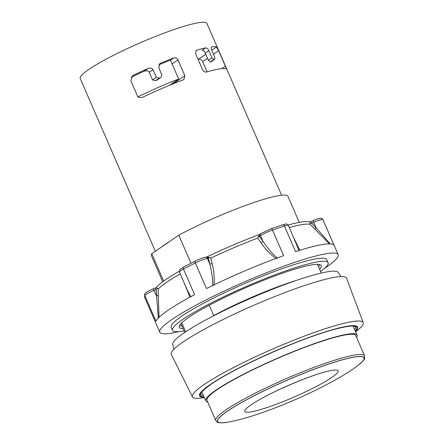 <?xml version="1.0" encoding="UTF-8"?>
<svg xmlns="http://www.w3.org/2000/svg" width="445" height="445" viewBox="0 0 445 445"><rect width="100%" height="100%" fill="white"/><g stroke="black" fill="none" stroke-linecap="round" stroke-linejoin="round"><path stroke-width="0.67" d="M299.279 222.389L287.943 196.323A74.443 9.456 156.5 0 0 253.906 202.497A74.443 9.456 156.5 0 0 178.79 235.194L151.79 253.739L163.677 281.073M181.821 322.814L185.715 331.77M151.79 253.739A74.443 9.456 156.5 0 0 151.411 255.691L162.742 281.757M296.659 280.317A74.443 9.456 -23.5 0 0 288.849 282.853A74.443 9.456 -23.5 0 0 213.734 315.55L209.25 305.242M190.972 263.206L178.79 235.194M160.873 247.498A69.075 8.772 -23.5 0 1 164.756 244.644A69.075 8.772 -23.5 0 1 169.706 241.435M281.618 195.233L206.897 23.385A69.075 8.772 156.5 0 0 158.298 35.344A69.075 8.772 156.5 0 0 88.633 69.565A69.075 8.772 156.5 0 0 80.206 78.47L155.349 251.292M341.031 276.601L338.272 272.446A90.263 11.464 156.5 0 0 273.975 288.666A90.263 11.464 156.5 0 0 183.852 333.027A90.263 11.464 156.5 0 0 172.76 344.413L173.917 349.264M363.17 322.631L346.605 278.259A95.564 12.137 156.5 0 0 279.621 294.623A95.564 12.137 156.5 0 0 182.951 342.083A95.564 12.137 156.5 0 0 171.331 354.47L192.479 396.851A93.066 11.82 -23.5 0 1 203.799 384.786A93.066 11.82 -23.5 0 1 297.944 338.573A93.066 11.82 -23.5 0 1 363.17 322.631A93.066 11.82 -23.5 0 1 356.64 331.013A330.624 330.624 0 0 1 355.622 331.809M204.338 397.591A330.624 330.624 0 0 1 203.065 397.791A93.066 11.82 -23.5 0 1 192.479 396.851M204.188 397.235A86.185 10.947 -23.5 0 1 210.04 384.691A86.185 10.947 156.5 0 1 308.046 337.8A86.185 10.947 156.5 0 1 355.466 331.453M221.833 68.669L225.376 66.238C226.088 67.74 226.305 68.636 226.027 68.919A69.075 8.772 156.5 0 0 206.33 72.034C204.7 72.229 203.454 71.45 202.581 69.704L195.683 53.845L196.228 50.402L196.757 50.151A69.075 8.772 -23.5 0 1 205.584 47.871C206.919 47.882 208.021 48.805 208.889 50.641L205.284 53.116L208.388 60.253L210.246 61.994A62.205 7.899 156.5 0 1 210.874 61.911L214.835 59.252L214.868 57.427L211.581 49.862C210.908 48.244 211.036 47.226 211.965 46.803A69.075 8.772 -23.5 0 1 216.448 46.998L218.612 50.68L213.472 54.212M208.388 60.253L211.992 57.778L208.889 50.641M211.992 57.778L213.923 59.469A69.075 8.772 -23.5 0 1 214.601 59.352L210.874 61.911M211.586 46.948L211.336 47.231M225.376 66.238L218.612 50.68M172.977 83.888L184.881 75.711L183.874 79.527L183.19 79.889A69.075 8.772 156.5 0 0 142.951 97.116C139.736 97.961 137.922 97.611 137.505 96.064L130.741 80.506L132.821 75.611L133.695 75.088A69.075 8.772 -23.5 0 1 148.085 68.486C150.738 67.729 152.385 68.146 153.036 69.731L149.214 72.357L152.507 79.922L155.528 80.701A62.205 7.899 156.5 0 1 156.924 80.089L161.046 77.324L161.869 74.793L158.77 67.657L160.083 63.457L160.795 63.073A69.075 8.772 -23.5 0 1 173.722 57.967C175.714 57.5 177.132 58.128 177.983 59.852L172.098 63.896M152.507 79.922L156.323 77.297L153.036 69.731M156.323 77.297L159.254 78.136A69.075 8.772 -23.5 0 1 160.601 77.564M184.881 75.711L177.983 59.852M196.757 50.151L195.817 50.797M198.103 59.407L205.807 54.312M211.742 50.235L216.448 46.998M205.584 47.871L202.086 50.268C203.387 50.352 204.455 51.303 205.284 53.116M213.923 59.469L210.246 61.994M207.537 58.289L202.636 61.649C201.719 59.78 200.389 58.974 198.648 59.224M207.064 71.823L202.636 61.649M133.695 75.088L132.148 76.151M158.898 64.809A62.205 7.899 156.5 0 1 170.485 60.192L178.684 79.043L169.656 85.245M138.045 96.838A62.205 7.899 -23.5 0 1 178.684 79.043M157.435 79.8L156.924 80.089M149.214 72.357C148.691 70.788 146.984 70.416 144.085 71.228A62.205 7.899 156.5 0 0 131.186 77.324M170.485 60.192L173.722 57.967M160.795 63.073L159.499 63.958M159.254 78.136L155.528 80.701M144.085 71.228L148.085 68.486M328.115 262.639L326.786 259.585A84.834 10.775 156.5 0 0 287.998 266.622A84.834 10.775 156.5 0 0 208.204 300.809A84.834 10.775 156.5 0 0 171.186 327.242L172.515 330.29A84.834 10.775 -23.5 0 1 208.293 304.508A84.834 10.775 -23.5 0 1 286.764 270.549A84.834 10.775 -23.5 0 1 289.322 269.67A84.834 10.775 -23.5 0 1 291.825 268.83A84.834 10.775 -23.5 0 1 328.115 262.639A84.834 10.775 -23.5 0 1 320.639 271.522M184.108 330.885A84.834 10.775 -23.5 0 1 172.515 330.29M309.764 222.033A84.834 10.775 156.5 0 0 288.193 225.009M259.468 234.515A84.834 10.775 156.5 0 0 206.803 256.971M179.268 271.278A84.834 10.775 156.5 0 0 156.395 287.425M153.247 288.811L154.042 290.363L156.134 289.467L155.344 287.898L156.429 287.409L157.408 288.36L156.134 289.467L158.314 318.008M157.408 288.36L158.109 289.217A84.834 10.775 -23.5 0 1 180.253 273.853M159.021 317.302L158.109 289.217M183.635 281.629L189.987 297.138M206.619 257.06L209.328 257.471L208.388 258.211L209.762 263.946C212.187 273.619 213.099 280.934 212.504 285.89M210.808 258.1A84.834 10.775 -23.5 0 1 257.633 238.131L259.635 234.454M330.262 243.893L316.134 227.846L313.714 222.278A10.057 1.279 156.5 0 1 322.92 219.635A2.014 1.997 -32.9 0 0 322.77 219.352L323.042 219.869A97.244 12.349 156.5 0 0 322.92 219.635L334.061 245.256A97.244 12.349 156.5 0 0 295.536 251.625L284.394 226.004A2.014 1.218 -107.9 0 0 282.731 224.764C287.748 223.896 285.256 223.106 288.393 225.37A10.057 1.279 156.5 0 0 284.394 226.004A97.244 12.349 156.5 0 0 278.581 227.935A97.244 12.349 156.5 0 0 272.501 230.043A10.057 1.279 156.5 0 0 260.509 235.716A2.014 1.669 -124.5 0 1 260.97 233.514L259.368 234.576M209.328 257.471L210.802 258.1L212.165 263.779L209.762 263.946L207.342 258.384A10.057 1.279 156.5 0 0 195.355 262.939A97.244 12.349 156.5 0 0 183.446 269.047A10.057 1.279 156.5 0 0 179.441 271.984L179.925 269.498L183.551 267.056A2.014 1.035 -117.9 0 1 183.696 267M213.923 285.273C214.585 277.78 214.001 270.616 212.165 263.779M257.638 238.131L261.065 242.926C265.075 248.838 270.126 254.101 276.217 258.717M258.156 236.651L259.457 236.434L262.928 241.279L261.065 242.926M259.919 234.231A2.014 1.669 55.5 0 0 259.457 236.434L260.509 235.716L262.928 241.279C268.635 249.55 273.536 255.163 277.63 258.122M289.328 227.517A84.834 10.775 -23.5 0 1 310.243 224.347L309.748 222.038L310.832 221.599L311.622 223.173L309.981 223.301M299.797 250.279L294.351 239.071M310.248 224.347L329.361 243.871M314.71 228.969L316.134 227.846L311.622 223.173L313.714 222.278L312.924 220.709L310.832 221.599M179.074 331.597A97.244 12.349 -23.5 0 1 159.811 332.193A97.244 12.349 -23.5 0 1 202.241 301.894A97.244 12.349 -23.5 0 1 293.7 262.706A97.244 12.349 -23.5 0 1 338.167 254.64A97.244 12.349 -23.5 0 1 324.594 268.324M282.731 224.764L271.033 228.736A2.014 0.962 -109.5 0 1 272.501 230.043L283.643 255.664A97.244 12.349 156.5 0 0 206.491 288.56L195.355 262.939A2.014 0.762 -116.5 0 1 195.255 261.048A2.014 0.762 -116.5 0 1 195.355 261.02M205.412 257.221A2.014 1.78 80.6 0 1 207.342 258.384L208.388 258.211A2.014 1.78 -99.4 0 0 206.458 257.049L205.412 257.221C202.72 257.783 199.332 259.062 195.255 261.048L183.551 267.056A2.014 1.035 -117.9 0 0 183.446 269.047L194.587 294.668A97.244 12.349 156.5 0 0 155.967 321.195L144.825 295.575A97.244 12.349 156.5 0 0 144.692 297.416L144.814 294.028C144.87 293.055 147.684 291.308 153.252 288.788L155.338 287.915M190.816 296.687L187.373 290.235L179.441 271.984M319.649 269.242A77.386 9.829 156.5 0 0 321.279 265.609A77.386 9.829 156.5 0 0 285.896 272.023A77.386 9.829 156.5 0 0 213.116 303.212A77.386 9.829 156.5 0 0 179.346 327.32A77.386 9.829 156.5 0 0 183.118 328.61M181.966 325.968A77.386 9.829 -23.5 0 1 179.541 325.668M319.938 264.619A77.386 9.829 -23.5 0 1 318.503 266.599M299.04 250.513L288.393 225.37M355.816 335.602A81.146 10.307 156.5 0 0 298.723 349.659A81.146 10.307 156.5 0 0 216.882 389.859A81.146 10.307 -23.5 0 0 206.986 400.316L215.769 420.531A81.146 10.307 -23.5 0 1 225.671 410.068A81.146 10.307 156.5 0 1 307.512 369.867A81.146 10.307 156.5 0 1 364.605 355.816L355.816 335.602M207.732 402.041A82.481 10.474 -23.5 0 1 205.757 400.85A82.481 10.474 -23.5 0 1 215.819 390.221A82.481 10.474 156.5 0 1 299.007 349.358A82.481 10.474 156.5 0 1 357.04 335.068L353.152 326.118M356.567 337.327A82.481 10.474 156.5 0 0 357.04 335.068M355.31 331.086A85.318 10.836 156.5 0 0 306.449 338.517A85.318 10.836 156.5 0 0 210.73 384.458A85.318 10.836 156.5 0 0 204.027 396.862M354.698 329.678A84.311 10.708 156.5 0 0 355.483 326.891L355.166 326.597C353.135 325.284 345.704 326.346 332.871 329.784C298.923 338.957 233.803 368.11 210.902 384.374C203.204 390.104 199.85 393.358 200.845 394.131A84.311 10.708 156.5 0 0 203.415 395.46M260.97 233.514L271.033 228.736A2.014 0.962 -109.5 0 0 270.905 228.802M158.437 295.602L156.462 295.925L154.042 290.363A10.057 1.279 156.5 0 0 144.825 295.575A2.014 1.98 -157 0 1 144.814 294.028M227.523 422.233A79.922 10.152 -23.5 0 1 227.451 422.244A79.922 10.152 -23.5 0 1 227.284 411.208A79.922 10.152 156.5 0 1 324.166 365.573A79.922 10.152 156.5 0 1 357.897 365.523A79.922 10.152 156.5 0 1 357.836 365.573M357.774 365.618A79.794 10.135 156.5 0 0 324.155 365.64A79.794 10.135 156.5 0 0 227.401 411.208A79.794 10.135 -23.5 0 0 227.601 422.222C261.938 416.131 321.535 390.193 352.323 369.561L357.774 365.618A295.753 295.753 0 0 0 357.897 365.523C366.569 358.103 364.355 359.198 364.605 355.816M318.653 373.822A50.836 6.458 156.5 0 1 331.892 377.41A50.836 6.458 -23.5 0 1 268.101 407.186A50.836 6.458 -23.5 0 1 251.058 404.85A50.836 6.458 156.5 0 1 260.292 399.198A50.836 6.458 156.5 0 0 260.292 399.198A50.836 6.458 156.5 0 1 318.637 373.828A50.836 6.458 156.5 0 0 318.637 373.828C303.217 378.561 274.298 391.133 260.292 399.198M180.976 323.687L184.764 332.404M317.507 264.319L321.301 273.035M157.385 79.833L161.04 77.324M206.458 257.049L206.986 256.921M312.924 220.709C318.965 218.295 318.453 218.756 319.627 218.428C320.467 217.933 321.512 218.239 322.77 219.352M338.167 254.64L323.042 219.869M159.811 332.193L144.692 297.416M205.757 400.85L201.869 391.9M227.601 422.222A295.753 295.753 0 0 1 227.451 422.244C218.679 423.573 217.444 422.227 216.993 421.932L215.769 420.531"/></g></svg>

